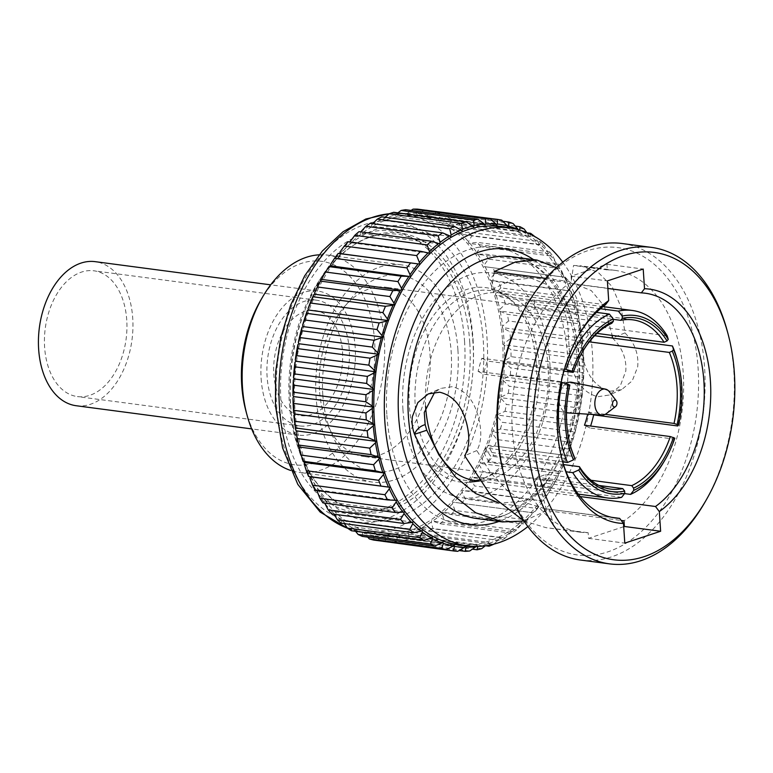 <?xml version="1.0" encoding="UTF-8"?>
<svg xmlns="http://www.w3.org/2000/svg" width="773" height="773" viewBox="0 0 773 773"><rect width="100%" height="100%" fill="white"/><g stroke="black" fill="none" stroke-linecap="round" stroke-linejoin="round"><path stroke-width="0.58" stroke-dasharray="3.87 2.9" d="M425.575 406.125A94.577 60.787 -82.5 0 1 499.232 292.899A94.577 60.787 -82.5 0 1 508.557 295.325A94.577 60.787 -82.5 0 1 548.076 366.373A94.577 60.787 -82.5 0 1 484.111 480.506A94.577 60.787 -82.5 0 1 474.477 480.42M677.293 359.909A94.577 60.787 -82.5 0 1 681.216 383.959A94.577 60.787 -82.5 0 1 677.766 425.971M674.819 438.175L674.056 439.103L589.973 428A94.577 60.787 97.5 0 0 590.62 426.029M674.056 439.103A94.577 60.787 -82.5 0 1 663.823 461.916M621.598 497.358L537.506 486.256A94.577 60.787 97.5 0 0 546.472 483.289L624.584 493.609M562.676 461.858L483.444 451.393A94.577 60.787 97.5 0 0 488.691 461.558L566.087 471.772M570.203 445.122A85.349 54.864 -82.5 0 1 570.03 444.475A85.349 54.864 -82.5 0 1 566.493 422.773A85.349 54.864 -82.5 0 1 569.45 385.514L483.618 374.18A85.349 54.864 -82.5 0 1 487.319 361.049L563.923 371.166M573.16 372.383A85.349 54.864 -82.5 0 1 582.185 352.42A85.349 54.864 -82.5 0 1 582.523 351.831M611.772 323.307L525.93 311.973A85.349 54.864 -82.5 0 1 534.897 309.007L613.25 319.346M597.017 333.414L578.223 330.931A85.349 54.864 -82.5 0 1 583.48 341.096L589.306 341.859M319.491 390.162A85.349 54.864 -82.5 0 1 385.911 287.247A85.349 54.864 -82.5 0 1 429.981 353.551A85.349 54.864 -82.5 0 1 363.561 456.466A85.349 54.864 -82.5 0 1 319.491 390.162M536.298 363.783A98.036 63.019 -82.5 0 1 469.994 482.091A98.036 63.019 -82.5 0 1 409.371 405.835A98.036 63.019 -82.5 0 1 495.338 290.126A98.036 63.019 -82.5 0 1 536.298 363.783M600.437 308.746L534.298 300.011A94.577 60.787 97.5 0 0 525.34 302.987L596.466 312.369M525.34 302.987L525.93 311.973M534.298 300.011L534.897 309.007M578.223 330.931L583.113 324.718L667.196 335.82M594.679 335.714L588.369 334.873A94.577 60.787 97.5 0 0 583.113 324.718M588.369 334.873L583.48 341.096M605.201 414.338L588.195 412.096A85.349 54.864 -82.5 0 1 587.702 414.164M592.93 414.492L588.195 412.096M589.973 428L584.485 425.227M591.045 480.265L545.873 474.303A85.349 54.864 -82.5 0 1 536.916 477.27L598.93 485.454M546.472 483.289L545.873 474.303M537.506 486.256L536.916 477.27M563.517 464.573L493.58 455.345A85.349 54.864 -82.5 0 1 488.333 445.18L574.175 456.514M488.691 461.558L493.58 455.345M483.444 451.393L488.333 445.18M564.483 369.185L481.83 358.276A94.577 60.787 97.5 0 0 478.129 371.398L561.179 382.364M478.129 371.398L483.618 374.18M481.83 358.276L487.319 361.049M457.925 349.976A109.563 70.43 -82.5 0 1 372.654 482.101A109.563 70.43 -82.5 0 1 316.07 396.974A109.563 70.43 -82.5 0 1 401.342 264.849A109.563 70.43 -82.5 0 1 457.925 349.976M319.162 254.819A109.563 70.43 -82.5 0 1 327.762 255.138A109.563 70.43 -82.5 0 1 384.355 340.265A109.563 70.43 -82.5 0 1 299.083 472.39A109.563 70.43 -82.5 0 1 290.696 470.457M260.588 300.465A102.645 65.976 -82.5 0 1 330.39 263.429A102.645 65.976 -82.5 0 1 374.615 341.048A102.645 65.976 -82.5 0 1 323.781 458.872A102.645 65.976 -82.5 0 1 245.969 411.178M342.516 351.686A53.057 34.099 -82.5 0 1 311.587 414.618A53.057 34.099 -82.5 0 1 273.826 374.451A53.057 34.099 -82.5 0 1 304.746 311.519A53.057 34.099 -82.5 0 1 342.516 351.686M322.785 394.752A99.186 63.753 97.5 0 0 393.399 469.839A99.186 63.753 97.5 0 0 451.21 352.198A99.186 63.753 97.5 0 0 380.596 277.111A99.186 63.753 97.5 0 0 322.785 394.752M290.687 405.39A148.783 95.63 97.5 0 0 396.597 518.026A148.783 95.63 97.5 0 0 483.309 341.569A148.783 95.63 97.5 0 0 377.398 228.924A148.783 95.63 97.5 0 0 290.687 405.39M386.877 415.323A139.555 89.707 97.5 0 0 486.227 520.973A139.555 89.707 97.5 0 0 567.556 355.454A139.555 89.707 97.5 0 0 468.216 249.805A139.555 89.707 97.5 0 0 386.877 415.323M415.246 405.922A95.726 61.531 97.5 0 0 483.396 478.39A95.726 61.531 97.5 0 0 539.187 364.856A95.726 61.531 97.5 0 0 471.037 292.387A95.726 61.531 97.5 0 0 415.246 405.922M583.364 350.623A162.62 104.529 97.5 0 0 582.272 338.787L582.195 341.299A167.239 107.495 -82.5 0 1 582.774 348.14L583.557 353.87A162.62 104.529 97.5 0 0 583.364 350.623M562.773 262.192A160.311 103.051 -82.5 0 1 592.389 352.507A160.311 103.051 -82.5 0 1 527.872 526.568M499.078 226.566A160.311 103.051 -82.5 0 1 581.876 351.116A160.311 103.051 -82.5 0 1 457.114 544.443M623.705 526.693L588.533 538.346L588.156 532.694A132.057 84.885 -82.5 0 1 580.455 532.22A132.057 84.885 -82.5 0 1 512.257 429.624A132.057 84.885 -82.5 0 1 571.489 281.787L571.112 276.135L606.95 264.26L607.327 269.912A132.057 84.885 -82.5 0 1 615.028 270.376A132.057 84.885 -82.5 0 1 683.226 372.973A132.057 84.885 -82.5 0 1 623.995 520.818M523.91 520.944L546.057 527.679L588.156 532.694M556.28 267.69L568.406 280.599L576.677 298.426L583.383 359.793C588.089 377.533 597.094 387.998 610.399 391.196L621.743 389.534L632.246 380.818L637.667 366.962C638.904 354.14 634.672 342.787 624.98 332.902L621.183 307.48L612.013 286.474L598.022 272.212L580.629 265.835L573.547 265.448L607.327 269.912M580.165 496.556L541.544 491.454L546.685 510.605L621.231 520.451M546.685 510.605L523.968 521.031M605.491 304.746L491.522 289.701L494.179 271.584M624.98 332.902L612.419 338.014C622.149 347.367 626.613 358.363 625.811 371.001L620.352 385.737L609.269 395.013L597.829 396.723C584.233 393.235 575.305 382.249 571.054 363.774L569.363 351.435L567.595 321.761L560.618 300.368L548.038 285.063L531.022 278.135L511.146 280.126L491.522 289.701M402.946 409.593A113.37 72.875 -82.5 0 1 491.184 272.879A113.37 72.875 -82.5 0 1 549.738 360.952A113.37 72.875 -82.5 0 1 461.5 497.667A113.37 72.875 -82.5 0 1 402.946 409.593M611.694 517.321L544.868 508.682L525.969 502.943L507.262 490.604L490.44 472.525L476.806 450.562C481.202 443.055 481.946 432.745 479.028 419.633C474.767 401.139 465.839 390.152 452.253 386.684L440.813 388.394L434.793 392.153M562.164 460.061A113.37 72.875 -82.5 0 1 561.807 458.766A113.37 72.875 -82.5 0 1 557.111 429.943A113.37 72.875 -82.5 0 1 577.953 336.477A113.37 72.875 -82.5 0 1 578.629 335.327M497.454 502.276L501.348 502.933L523.302 501.213L541.544 491.454M476.806 450.562L464.679 455.732M525.891 306.765A155.006 99.64 -82.5 0 1 631.299 250.839A155.006 99.64 -82.5 0 1 698.087 368.054A155.006 99.64 -82.5 0 1 621.318 545.97A155.006 99.64 -82.5 0 1 503.822 473.955M622.139 243.514A159.625 102.606 -82.5 0 1 704.58 367.523A159.625 102.606 -82.5 0 1 580.349 560.01M727.219 330.815A159.625 102.606 -82.5 0 1 733.828 371.388A159.625 102.606 -82.5 0 1 704.493 502.981M502.518 340.642A160.311 103.051 -82.5 0 1 377.755 533.959A160.311 103.051 -82.5 0 1 294.957 409.41A160.311 103.051 -82.5 0 1 419.72 216.092A160.311 103.051 -82.5 0 1 502.518 340.642M464.544 341.193A141.778 91.137 -82.5 0 1 375.002 511.243A141.778 91.137 -82.5 0 1 280.986 402.008A141.778 91.137 -82.5 0 1 319.143 267.265A141.778 91.137 -82.5 0 1 411.168 237.321A141.778 91.137 -82.5 0 1 464.544 341.193M469.771 342.594A139.391 89.6 97.5 0 0 417.285 240.471A139.391 89.6 97.5 0 0 352.469 245.92A139.391 89.6 97.5 0 0 289.305 402.385A139.391 89.6 97.5 0 0 320.544 487.705A139.391 89.6 97.5 0 0 381.727 509.784A139.391 89.6 97.5 0 0 469.771 342.594M290.387 403.023A141.024 90.644 -82.5 0 1 354.295 244.722A141.024 90.644 -82.5 0 1 472.97 342.526A141.024 90.644 -82.5 0 1 424.126 488.671A141.024 90.644 -82.5 0 1 321.993 489.338A141.024 90.644 -82.5 0 1 290.387 403.023M588.533 538.346L624.797 543.129M606.95 264.26L643.213 269.052M571.112 276.135L607.375 280.918M549.236 509.078L554.376 528.23M607.878 288.455L570.88 283.575L573.547 265.448M570.88 283.575L574.552 283.884L591.268 290.59L604.013 305.847M604.496 306.804L612.197 335.414M581.373 342.149C577.885 346.961 573.875 350.053 569.363 351.435M545.796 278.396L571.489 281.787M516.567 529.93A167.239 107.495 -82.5 0 1 512.277 533.264L512.064 531.563A162.62 104.529 97.5 0 0 521.524 524.21L516.567 529.93L444.224 520.374L442.166 513.726L442.533 512.161L450.93 514.499L523.273 524.046L522.877 523.012A162.62 104.529 97.5 0 0 531.872 514.2L527.36 520.045L455.007 510.499L452.514 503.725L452.765 502.121L533.148 512.799A162.62 104.529 97.5 0 0 541.564 502.634L537.506 508.528L465.153 498.981L462.206 492.15L462.351 490.536L471.028 491.135L542.752 501.039A162.62 104.529 97.5 0 0 550.492 489.638L546.888 495.512L474.535 485.956L471.134 479.163L471.163 477.55L479.878 477.27L552.193 486.893L553.468 484.69A162.62 104.529 97.5 0 0 558.541 475.385L555.391 481.154L483.038 471.598L479.183 464.911L479.086 463.327L487.792 462.177L560.145 471.723L559.497 473.472A162.62 104.529 97.5 0 0 565.604 460.041L562.918 465.626L490.565 456.08L486.256 449.557L486.043 448.021L494.662 446.021L567.015 455.577L566.445 458.002A162.62 104.529 97.5 0 0 571.614 443.789L569.363 449.123L497.02 439.576L492.256 433.315L491.937 431.836L500.421 429.015L572.774 438.571L572.31 441.654A162.62 104.529 97.5 0 0 576.494 426.831L574.668 431.846L502.315 422.29L497.136 416.357L496.701 414.956L504.982 411.362L577.334 420.918L577.025 424.619A162.62 104.529 97.5 0 0 580.165 409.371L578.755 413.99L506.402 404.443L500.276 397.602L508.296 393.273L580.649 402.82L580.552 407.11A162.62 104.529 97.5 0 0 582.61 391.621L581.576 395.795L509.223 386.239L502.624 379.968L510.325 374.963L582.668 384.51L582.832 389.331A162.62 104.529 97.5 0 0 583.779 373.794L583.103 377.466L510.75 367.909L503.706 362.266L504.479 361.039L511.03 356.662L583.383 366.209L583.837 371.513A162.62 104.529 97.5 0 0 583.663 356.111L583.306 359.223L510.953 349.667L503.513 344.729L504.199 343.396L510.431 338.584L582.774 348.14M442.166 513.726A162.62 104.529 -82.5 0 1 432.706 521.079L439.924 523.717L512.277 533.264M439.924 523.717A167.239 107.495 97.5 0 0 444.224 520.374M450.93 514.499A167.239 107.495 97.5 0 0 455.007 510.499M527.36 520.045A167.239 107.495 -82.5 0 1 523.273 524.046M537.506 508.528A167.239 107.495 -82.5 0 1 533.679 513.146M461.336 503.59A167.239 107.495 97.5 0 0 465.153 498.981M471.028 491.135A167.239 107.495 97.5 0 0 474.535 485.956M546.888 495.512A167.239 107.495 -82.5 0 1 543.371 500.691M555.391 481.154A167.239 107.495 -82.5 0 1 552.231 486.826L551.574 487.879A162.62 104.529 97.5 0 0 553.468 484.69M479.878 477.27A167.239 107.495 97.5 0 0 483.038 471.598M487.792 462.177A167.239 107.495 97.5 0 0 490.565 456.08M562.918 465.626A167.239 107.495 -82.5 0 1 560.145 471.723M569.363 449.123A167.239 107.495 -82.5 0 1 567.015 455.577M494.662 446.021A167.239 107.495 97.5 0 0 497.02 439.576M500.421 429.015A167.239 107.495 97.5 0 0 502.315 422.29M574.668 431.846A167.239 107.495 -82.5 0 1 572.774 438.571M578.755 413.99A167.239 107.495 -82.5 0 1 577.334 420.918M504.982 411.362A167.239 107.495 97.5 0 0 506.402 404.443M508.296 393.273A167.239 107.495 97.5 0 0 509.223 386.239M581.576 395.795A167.239 107.495 -82.5 0 1 580.649 402.82M583.103 377.466A167.239 107.495 -82.5 0 1 582.668 384.51M510.325 374.963A167.239 107.495 97.5 0 0 510.75 367.909M511.03 356.662A167.239 107.495 97.5 0 0 510.953 349.667M583.306 359.223A167.239 107.495 -82.5 0 1 583.383 366.209M582.195 341.299L509.842 331.743L502.044 327.559L502.643 326.129L508.508 320.959L580.861 330.515L582.001 336.603A162.62 104.529 97.5 0 0 579.615 322.032L579.779 323.897L507.426 314.35L499.329 310.959L499.822 309.461L505.3 304.002L577.653 313.548L579.18 319.935A162.62 104.529 97.5 0 0 576.629 309.287A162.62 104.529 97.5 0 0 575.721 306.04L576.078 307.248L503.725 297.692L495.387 295.141L495.783 293.585L500.836 287.904L573.189 297.46L575.141 304.06A162.62 104.529 97.5 0 0 570.648 291.025L498.798 281.99L490.275 280.29L490.555 278.695L495.184 272.869L567.527 282.425L569.914 289.17A162.62 104.529 97.5 0 0 564.445 277.149L484.053 266.598L484.217 264.984L488.401 259.09L560.744 268.637L563.575 275.459A162.62 104.529 97.5 0 0 557.198 264.588L557.855 263.709L485.502 254.153L476.786 254.211L476.844 252.597L480.564 246.713L552.917 256.269L556.202 263.081A162.62 104.529 97.5 0 0 548.994 253.496L549.642 251.911L477.289 242.364L468.583 243.302L468.525 241.707L471.781 235.9L544.134 245.456L547.873 252.182A162.62 104.529 97.5 0 0 539.921 243.997L540.52 241.746L468.177 232.19L459.529 233.977L459.346 232.431L462.157 226.789L534.51 236.345L538.704 242.906A162.62 104.529 97.5 0 0 530.104 236.229L530.452 234.277M510.431 338.584A167.239 107.495 97.5 0 0 509.842 331.743M508.508 320.959A167.239 107.495 97.5 0 0 507.426 314.35M579.779 323.897A167.239 107.495 -82.5 0 1 580.861 330.515M576.629 309.287L576.078 307.248A167.239 107.495 -82.5 0 1 577.653 313.548M505.3 304.002A167.239 107.495 97.5 0 0 503.725 297.692M500.836 287.904A167.239 107.495 97.5 0 0 498.798 281.99M571.15 291.537A167.239 107.495 -82.5 0 1 573.189 297.46M565.053 276.966A167.239 107.495 -82.5 0 1 567.527 282.425M495.184 272.869A167.239 107.495 97.5 0 0 492.701 267.41M488.401 259.09A167.239 107.495 97.5 0 0 485.502 254.153M557.855 263.709A167.239 107.495 -82.5 0 1 560.744 268.637M549.642 251.911A167.239 107.495 -82.5 0 1 552.917 256.269M480.564 246.713A167.239 107.495 97.5 0 0 477.289 242.364M471.781 235.9A167.239 107.495 97.5 0 0 468.177 232.19M540.52 241.746A167.239 107.495 -82.5 0 1 544.134 245.456M527.428 232.886L458.254 223.755L449.731 226.373L449.442 224.885L451.799 219.474L524.152 229.03M462.157 226.789A167.239 107.495 97.5 0 0 458.254 223.755M451.799 219.474A167.239 107.495 97.5 0 0 447.654 217.165L439.325 220.576L438.919 219.165L440.852 214.063L513.195 223.61M515.301 226.093L447.654 217.165M526.8 232.625L528.8 235.359A162.62 104.529 97.5 0 0 519.659 230.267L519.678 230.093M502.846 221.252L436.503 212.498L428.416 216.653L427.913 215.329L429.421 210.604L501.774 220.16M440.852 214.063A167.239 107.495 97.5 0 0 436.503 212.498M429.421 210.604A167.239 107.495 97.5 0 0 424.937 209.802L417.149 214.643L416.55 213.435L417.671 209.145M457.79 551.323L385.437 541.767L385.215 536.82L386.046 535.679L392.761 541.805L459.085 550.56M385.215 536.82A162.62 104.529 -82.5 0 1 375.205 535.911L380.896 541.351A167.239 107.495 97.5 0 0 385.437 541.767M392.761 541.805A167.239 107.495 97.5 0 0 397.37 541.438L396.839 536.018L397.593 534.761L404.743 540.23L472.371 549.159M469.723 550.985L397.37 541.438M404.743 540.23A167.239 107.495 97.5 0 0 409.352 539.09L408.482 533.264L409.159 531.901L416.695 536.655L485.637 545.757M481.705 548.646L409.352 539.09M477.666 546.385L477.695 546.25A162.62 104.529 97.5 0 0 487.84 543.748L485.27 545.806M489.154 545.187L489.328 543.255L488.517 542.385L409.159 531.901M488.517 542.385L487.84 543.748M408.482 533.264A162.62 104.529 -82.5 0 1 398.337 535.776M477.695 546.25L476.951 545.236L397.593 534.761M476.951 545.236L476.255 546.395M396.839 536.018A162.62 104.529 -82.5 0 1 386.693 536.829M465.404 546.153L386.046 535.679M454.012 545.129L374.654 534.645L375.205 535.911M373.717 540.076L373.755 535.65L374.654 534.645M373.755 535.65A162.62 104.529 -82.5 0 1 364.006 533.051L367.658 537.09M442.91 542.153L363.552 531.679L364.006 533.051M362.344 536.394L362.595 532.539L363.552 531.679M362.595 532.539A162.62 104.529 -82.5 0 1 353.222 528.268L355.599 531.302M432.233 537.283L352.875 526.809L353.222 528.268M351.454 530.751L351.879 527.515L352.875 526.809M351.879 527.515A162.62 104.529 -82.5 0 1 342.99 521.62L344.371 523.65M422.116 530.578L342.758 520.094L342.99 521.62M341.173 523.224L341.724 520.635L342.758 520.094M341.724 520.635A162.62 104.529 -82.5 0 1 333.434 513.195L334.052 514.229M412.676 522.104L333.318 511.62L333.434 513.195M331.636 513.91L332.264 511.997L333.318 511.62M332.264 511.997A162.62 104.529 -82.5 0 1 324.679 503.097L324.699 503.146M404.028 511.968L324.67 501.493L324.679 503.097M322.959 502.914L323.616 501.687L324.67 501.493M323.616 501.687A162.62 104.529 -82.5 0 1 316.814 491.444M396.288 500.305L316.93 489.821L316.872 490.584M315.249 490.372L316.93 489.821M315.877 489.84A162.62 104.529 -82.5 0 1 309.944 478.371M309.142 476.603A162.62 104.529 -82.5 0 1 304.156 464.051M303.499 462.128A162.62 104.529 -82.5 0 1 300.204 451.248M323.356 275.845A162.62 104.529 -82.5 0 1 329.559 265.902M330.699 264.231A162.62 104.529 -82.5 0 1 338.787 253.428M340.023 251.93A162.62 104.529 -82.5 0 1 348.739 242.422L348.265 241.727M429.102 253.196L348.739 242.422M349.898 241.949L349.744 242.712M350.063 241.128A162.62 104.529 -82.5 0 1 359.3 233.031L358.991 231.658M439.624 243.968L359.3 233.031M360.74 231.89L360.266 233.494M360.691 231.948A162.62 104.529 -82.5 0 1 370.335 225.358L370.228 223.329M450.611 236.47L371.253 225.987L370.335 225.358M372.663 223.648L371.253 225.987M371.784 224.499A162.62 104.529 -82.5 0 1 381.717 219.503L381.862 216.846M461.935 230.769L382.577 220.295L381.717 219.503M385.089 217.271L382.577 220.295M383.195 218.885A162.62 104.529 -82.5 0 1 393.312 215.541L393.747 212.285M473.443 226.962L394.095 216.479L393.312 215.541M397.921 212.836L394.095 216.479M394.8 215.165A162.62 104.529 -82.5 0 1 404.965 213.503L405.728 209.715M485.019 225.069L405.661 214.585L404.965 213.503M411.072 210.42L405.661 214.585M406.463 213.387A162.62 104.529 -82.5 0 1 416.55 213.435M496.508 225.127L417.149 214.643M418.019 213.57A162.62 104.529 -82.5 0 1 427.913 215.329M507.774 227.127L428.416 216.653M429.344 215.715A162.62 104.529 -82.5 0 1 438.919 219.165M518.297 229.707L518.683 231.05L439.325 220.576M518.683 231.05L519.659 230.267M440.301 219.793A162.62 104.529 -82.5 0 1 449.442 224.885M528.8 235.359L529.09 236.857L449.731 226.373M529.09 236.857L530.104 236.229M450.746 225.755A162.62 104.529 -82.5 0 1 459.346 232.431M538.704 242.906L538.887 244.461L459.529 233.977M538.887 244.461L539.921 243.997M460.573 233.523A162.62 104.529 -82.5 0 1 468.525 241.707M547.873 252.182L547.941 253.776L468.583 243.302M547.941 253.776L548.994 253.496M469.636 243.012A162.62 104.529 -82.5 0 1 476.844 252.597M556.202 263.081L556.145 264.695L476.786 254.211M556.145 264.695L557.198 264.588M477.849 254.104A162.62 104.529 -82.5 0 1 484.217 264.984M563.575 275.459L563.401 277.072L484.053 266.598M563.401 277.072L564.445 277.149M485.096 266.666A162.62 104.529 -82.5 0 1 490.555 278.695M569.914 289.17L569.633 290.774L490.275 280.29M569.633 290.774L570.648 291.025M491.29 280.541A162.62 104.529 -82.5 0 1 495.783 293.585M575.141 304.06L574.745 305.625L495.387 295.141M574.745 305.625L575.721 306.04M496.363 295.566A162.62 104.529 -82.5 0 1 499.822 309.461M579.18 319.935L578.687 321.442L499.329 310.959M578.687 321.442L579.615 322.032M500.257 311.558A162.62 104.529 -82.5 0 1 502.643 326.129M582.001 336.603L581.402 338.033L502.044 327.559M581.402 338.033L582.272 338.787M502.914 328.312A162.62 104.529 -82.5 0 1 504.199 343.396M583.557 353.87L582.871 355.203L503.513 344.729M582.871 355.203L583.663 356.111M504.305 345.637A162.62 104.529 -82.5 0 1 504.479 361.039M583.837 371.513L583.064 372.75L503.706 362.266M583.064 372.75L583.779 373.794M504.421 363.32A162.62 104.529 -82.5 0 1 503.474 378.857M582.832 389.331L581.982 390.442L502.624 379.968M581.982 390.442L582.61 391.621M503.252 381.147A162.62 104.529 -82.5 0 1 501.194 396.626M580.552 407.11L579.634 408.076L500.276 397.602M579.634 408.076L580.165 409.371M500.807 398.897A162.62 104.529 -82.5 0 1 497.677 414.135M577.025 424.619L576.059 425.44L496.701 414.956M576.059 425.44L576.494 426.831M497.136 416.357A162.62 104.529 -82.5 0 1 492.952 431.17M572.31 441.654L571.295 442.311L491.937 431.836M571.295 442.311L571.614 443.789M492.256 433.315A162.62 104.529 -82.5 0 1 487.087 447.528M566.445 458.002L565.401 458.505L486.043 448.021M565.401 458.505L565.604 460.041M486.256 449.557A162.62 104.529 -82.5 0 1 480.149 462.998M559.497 473.472L479.086 463.327M558.444 473.801L558.541 475.385M479.183 464.911A162.62 104.529 -82.5 0 1 472.216 477.405M551.574 487.879L471.163 477.55M550.521 488.034L550.492 489.638M471.134 479.163A162.62 104.529 -82.5 0 1 463.394 490.565M542.752 501.039L462.351 490.536M541.709 501.01L541.564 502.634M462.206 492.15A162.62 104.529 -82.5 0 1 453.79 502.324M533.148 512.799L452.765 502.121M532.124 512.596L531.872 514.2M452.514 503.725A162.62 104.529 -82.5 0 1 443.518 512.538M522.877 523.012L442.533 512.161M521.891 522.635L521.524 524.21M512.064 531.563L432.706 521.079M511.117 531.012L510.644 532.529L505.271 538.047L432.919 528.5L431.286 522.055L431.759 520.529M489.328 543.255A162.62 104.529 97.5 0 0 499.377 539.071L493.609 544.308L421.256 534.761L420.019 528.587L420.589 527.138L428.474 531.128L500.817 540.685L500.836 538.337A162.62 104.529 97.5 0 0 510.644 532.529M428.474 531.128A167.239 107.495 97.5 0 0 432.919 528.5M505.271 538.047A167.239 107.495 -82.5 0 1 500.817 540.685M500.836 538.337L499.947 537.621L499.377 539.071M416.695 536.655A167.239 107.495 97.5 0 0 421.256 534.761M420.019 528.587A162.62 104.529 -82.5 0 1 409.97 532.771M499.947 537.621L420.589 527.138M431.286 522.055A162.62 104.529 -82.5 0 1 421.478 527.853M606.409 413.574A13.093 8.416 97.5 0 0 611.646 403.458A13.093 8.416 97.5 0 0 609.298 391.698M567.604 412.898A15.45 9.933 97.5 0 0 578.987 399.206A15.45 9.933 97.5 0 0 571.643 382.277M566 383.621A15.45 9.933 97.5 0 0 559.391 395.853A15.45 9.933 97.5 0 0 566.493 412.724M126.753 320.09A63.434 40.776 97.5 0 0 93.987 270.811A63.434 40.776 97.5 0 0 44.621 347.299A63.434 40.776 97.5 0 0 77.387 396.578A63.434 40.776 97.5 0 0 126.753 320.09M349.232 349.464A63.434 40.776 97.5 0 0 316.466 300.185A63.434 40.776 97.5 0 0 267.1 376.673A63.434 40.776 97.5 0 0 299.866 425.952A63.434 40.776 97.5 0 0 349.232 349.464M261.129 378.654A72.662 46.709 97.5 0 0 298.658 435.102A72.662 46.709 97.5 0 0 355.203 347.483A72.662 46.709 97.5 0 0 317.674 291.034A72.662 46.709 97.5 0 0 261.129 378.654M76.179 405.728A72.662 46.709 97.5 0 0 132.724 318.109A72.662 46.709 97.5 0 0 95.195 261.661M511.146 256.665A132.057 84.885 -82.5 0 1 579.344 359.261A132.057 84.885 -82.5 0 1 476.574 518.509C525.843 529.911 585.084 442.919 576.919 358.237C573.808 301.982 543.902 259.641 511.146 256.665M533.486 259.612A138.976 89.33 -82.5 0 1 578.571 357.087A138.976 89.33 -82.5 0 1 498.914 521.456M347.734 528.297A160.311 103.051 97.5 0 0 362.276 531.921A160.311 103.051 97.5 0 0 487.038 338.603A160.311 103.051 97.5 0 0 404.24 214.044A160.311 103.051 97.5 0 0 389.263 213.763M473.047 339.318A151.769 97.553 -82.5 0 1 384.596 519.321A151.769 97.553 -82.5 0 1 276.55 404.414A151.769 97.553 -82.5 0 1 365.011 224.412A151.769 97.553 -82.5 0 1 473.047 339.318M581.383 341.966L569.141 346.014M578.281 494.131L479.366 481.067M632.913 319.858L385.911 287.247M570.03 444.475L570.377 445.789M484.111 480.506L479.241 481.048M508.557 295.325L495.338 290.126M610.573 489.087L363.561 456.466M582.185 352.42L582.861 351.242M603.037 306.61L499.232 292.899M372.654 482.101L299.083 472.39M401.342 264.849L327.762 255.138M580.455 532.22L546.057 527.679M615.028 270.376L580.629 265.835M531.022 278.135L491.184 272.879M615.666 518.026L544.868 508.682M501.348 502.933L461.5 497.667M621.743 389.534L609.269 395.013M561.807 458.766L562.512 461.384M377.755 533.959L362.276 531.921L348.198 528.626M417.285 240.471L411.168 237.321M352.469 245.92L354.295 244.722M320.544 487.705L321.993 489.338M381.727 509.784L375.002 511.243M389.795 213.58L404.24 214.044L419.72 216.092M577.953 336.477L579.315 334.129M428.339 393.872L440.813 388.394M645.339 293.228L574.552 283.884M316.466 300.185L93.987 270.811M298.658 435.102L251.65 428.899M317.674 291.034L270.676 284.831M299.866 425.952L77.387 396.578"/><path stroke-width="1.16" d="M573.479 459.858L567.527 462.496A94.577 60.787 -82.5 0 1 558.763 424.522A94.577 60.787 -82.5 0 1 562.213 382.5L569.836 385.051A87.658 56.342 -82.5 0 0 566.754 423.498A87.658 56.342 -82.5 0 0 570.377 445.789A87.658 56.342 -82.5 0 0 574.697 458.302L573.479 459.858A89.958 57.83 -82.5 0 1 568.464 384.355M479.366 481.067L474.477 480.42A94.577 60.787 -82.5 0 1 425.633 406.946A94.577 60.787 -82.5 0 1 425.575 406.125M590.62 426.029A94.577 60.787 97.5 0 0 593.674 414.869L677.766 425.971L678.53 425.044L674.027 423.43L605.201 414.338M587.702 414.164A85.349 54.864 -82.5 0 1 584.485 425.227L670.326 436.561L674.819 438.175A89.958 57.83 -82.5 0 1 665.195 459.568L663.823 461.916A94.577 60.787 -82.5 0 1 630.555 494.391L633.763 490.362L633.609 488.111L631.715 485.637L591.045 480.265M624.584 493.609L630.555 494.391M598.93 485.454L622.748 488.604L624.652 491.077L624.806 493.329L621.598 497.358A94.577 60.787 -82.5 0 1 607.607 497.996A94.577 60.787 -82.5 0 1 572.783 472.661L578.726 470.013L579.953 468.457L579.421 466.679L563.517 464.573M566.087 471.772L572.783 472.661M567.527 462.496L562.676 461.858M563.923 371.166L573.16 372.383L573.537 371.919A87.658 56.342 -82.5 0 1 582.861 351.242A87.658 56.342 -82.5 0 1 613.375 321.288L611.772 323.307A85.349 54.864 -82.5 0 0 582.523 351.831M613.25 319.346L620.729 320.341A85.349 54.864 -82.5 0 1 632.913 319.858A85.349 54.864 -82.5 0 1 664.065 342.265L597.017 333.414M589.306 341.859L669.312 352.43A85.349 54.864 -82.5 0 1 676.993 386.162A85.349 54.864 -82.5 0 1 674.027 423.43M669.312 352.43L672.288 351.106L673.515 349.551A89.958 57.83 -82.5 0 1 677.998 362.537A89.958 57.83 -82.5 0 1 681.728 385.408A89.958 57.83 -82.5 0 1 678.53 425.044M673.515 349.551L672.452 345.975A94.577 60.787 -82.5 0 1 677.293 359.909L677.998 362.537M570.203 445.122A85.349 54.864 -82.5 0 0 574.175 456.514L574.697 458.302M624.806 493.329A89.958 57.83 -82.5 0 1 578.726 470.013M624.652 491.077A87.658 56.342 -82.5 0 1 579.953 468.457M622.748 488.604A85.349 54.864 -82.5 0 1 610.573 489.087A85.349 54.864 -82.5 0 1 579.421 466.679M665.195 459.568A89.958 57.83 -82.5 0 1 633.763 490.362M673.447 437.479A87.658 56.342 -82.5 0 1 633.609 488.111M670.326 436.561A85.349 54.864 -82.5 0 1 631.715 485.637M672.288 351.106A87.658 56.342 -82.5 0 1 677.158 424.358M620.729 320.341L622.333 318.321L622.188 316.07A89.958 57.83 -82.5 0 1 668.259 339.386L667.031 340.941L664.065 342.265M622.333 318.321A87.658 56.342 -82.5 0 1 667.031 340.941M596.466 312.369L609.424 314.089L613.231 319.046L613.375 321.288M622.188 316.07L618.381 311.113L600.437 308.746M618.381 311.113A94.577 60.787 -82.5 0 1 632.372 310.475A94.577 60.787 -82.5 0 1 667.196 335.82L668.259 339.386M672.452 345.975L594.679 335.714M593.674 414.869L592.93 414.492M561.179 382.364L562.213 382.5M573.537 371.919L572.165 371.224A89.958 57.83 -82.5 0 1 613.231 319.046M572.165 371.224L565.923 369.378A94.577 60.787 -82.5 0 1 609.424 314.089M565.923 369.378L564.483 369.185M290.696 470.457A109.563 70.43 -82.5 0 1 247.031 415.12A109.563 70.43 -82.5 0 1 242.49 387.263A109.563 70.43 -82.5 0 1 262.636 296.938A109.563 70.43 -82.5 0 1 319.162 254.819M247.031 415.12L245.969 411.178A102.645 65.976 -82.5 0 1 241.717 385.089A102.645 65.976 -82.5 0 1 260.588 300.465L262.636 296.938M293.701 413.14A162.62 104.529 -82.5 0 1 293.46 409.903A162.62 104.529 -82.5 0 1 292.967 397.873L293.585 403.4A167.239 107.495 97.5 0 0 293.914 410.328L294.851 421.275L367.194 430.822L373.243 425.836A162.62 104.529 97.5 0 0 375.089 440.678L368.035 437.566L295.682 428.01L295.73 430.203L296.629 430.88L296.078 432.349L297.412 438.591L369.765 448.147L375.436 442.823A162.62 104.529 97.5 0 0 378.364 457.075L371.098 454.611L298.745 445.064L299.006 446.601L299.963 447.113L299.518 448.649L301.257 455.142L373.61 464.699L378.876 459.123A162.62 104.529 97.5 0 0 382.857 472.612L375.417 470.815L303.064 461.268L304.504 462.467L304.156 464.051L306.321 470.738L378.673 480.284L383.514 474.525A162.62 104.529 97.5 0 0 388.5 487.077L308.582 476.429L310.176 476.757L309.944 478.371L312.553 485.164L384.906 494.72L389.302 488.845A162.62 104.529 97.5 0 0 395.235 500.315L387.592 499.918L315.249 490.372A167.239 107.495 97.5 0 1 312.553 485.164M527.872 526.568A160.311 103.051 -82.5 0 1 467.617 545.825A160.311 103.051 -82.5 0 1 384.828 421.275A160.311 103.051 -82.5 0 1 509.591 227.958A160.311 103.051 -82.5 0 1 562.773 262.192M467.617 545.825L457.114 544.443A160.311 103.051 -82.5 0 1 374.316 419.894A160.311 103.051 -82.5 0 1 499.078 226.566L509.591 227.958M523.968 521.031L502.527 521.93L475.627 512.731L450.244 492.865L429.353 465.307L414.454 434.088C412.309 428.174 411.623 422.29 412.415 416.444L417.845 402.578L428.339 393.882L439.692 392.211C453.007 395.428 462.012 405.893 466.699 423.614C470.013 437.035 469.346 447.741 464.679 455.732L490.478 495.087L523.91 520.944M621.231 520.451L623.995 520.818L624.371 526.471L623.705 526.693M434.793 392.153L424.271 412.405L425.169 424.638L426.764 430.232L438.871 454.901L455.539 477.018L475.743 493.58L497.454 502.276M578.629 335.327A113.37 72.875 -82.5 0 1 605.491 304.746L608.689 300.591A117.989 75.841 -82.5 0 0 579.315 334.129A117.989 75.841 -82.5 0 0 557.623 431.392A117.989 75.841 -82.5 0 0 562.512 461.384A117.989 75.841 -82.5 0 0 623.482 523.456L624.797 543.129L660.635 531.254L659.321 511.581L655.514 506.508L580.165 496.556M611.694 517.321L619.675 518.383A113.37 72.875 -82.5 0 1 615.666 518.026A113.37 72.875 -82.5 0 1 562.164 460.061M607.878 288.455L641.329 292.87A113.37 72.875 -82.5 0 1 645.339 293.228A113.37 72.875 -82.5 0 1 703.894 381.311A113.37 72.875 -82.5 0 1 655.514 506.508M619.675 518.383L623.482 523.456M705.855 500.624L704.493 502.981A159.625 102.606 -82.5 0 1 609.607 563.875L580.349 560.01A159.625 102.606 -82.5 0 1 504.527 476.574L503.822 473.955A155.006 99.64 -82.5 0 1 497.397 434.552A155.006 99.64 -82.5 0 1 525.891 306.765L527.254 304.407A159.625 102.606 -82.5 0 1 622.139 243.514L651.397 247.379A159.625 102.606 -82.5 0 1 727.219 330.815L727.924 333.434A155.006 99.64 -82.5 0 1 734.35 372.837A155.006 99.64 -82.5 0 1 705.855 500.624A155.006 99.64 -82.5 0 1 600.447 556.56A155.006 99.64 -82.5 0 1 533.66 439.335A155.006 99.64 -82.5 0 1 610.428 261.419A155.006 99.64 -82.5 0 1 727.924 333.434M504.527 476.574A159.625 102.606 -82.5 0 1 497.918 436.001A159.625 102.606 -82.5 0 1 527.254 304.407M609.607 563.875A159.625 102.606 -82.5 0 1 527.167 439.866A159.625 102.606 -82.5 0 1 651.397 247.379M624.371 526.471L660.635 531.254M641.329 292.87L644.518 288.716L643.213 269.052L607.375 280.918L608.689 300.591M644.518 288.716A117.989 75.841 -82.5 0 1 710.387 380.78A117.989 75.841 -82.5 0 1 659.321 511.581M414.454 434.088C416.773 429.131 420.348 425.971 425.169 424.638M604.013 305.847L604.496 306.804M612.197 335.414L612.419 338.014M545.796 278.396L494.179 271.584L515.552 261.941L537.1 260.095L556.28 267.69M530.452 234.277L530.607 233.311L527.428 232.886M530.607 233.311A167.239 107.495 -82.5 0 1 534.51 236.345L534.568 236.432M519.659 230.267L520.007 226.721L515.301 226.093M520.007 226.721A167.239 107.495 -82.5 0 1 524.152 229.03L526.8 232.625M508.847 222.044A167.239 107.495 -82.5 0 1 513.195 223.61L518.277 229.639A162.62 104.529 97.5 0 0 508.702 226.189L508.847 222.044L502.846 221.252M497.281 219.358A167.239 107.495 -82.5 0 1 501.774 220.16L507.272 225.803A162.62 104.529 97.5 0 0 497.377 224.044L497.281 219.358L424.483 210.043M485.444 218.682A167.239 107.495 -82.5 0 1 490.024 218.701L495.899 223.919A162.62 104.529 97.5 0 0 485.811 223.87L485.444 218.682L413.091 209.125L411.072 210.42M413.091 209.125A167.239 107.495 97.5 0 1 417.671 209.145L490.024 218.701M401.119 210.469A167.239 107.495 97.5 0 1 405.728 209.715L478.081 219.261L484.323 223.986A162.62 104.529 97.5 0 0 474.158 225.648L473.463 220.015L401.119 210.469L397.921 212.836M473.463 220.015A167.239 107.495 -82.5 0 1 478.081 219.261M461.5 223.358A167.239 107.495 -82.5 0 1 466.1 221.841L472.67 226.016A162.62 104.529 97.5 0 0 462.554 229.368L461.5 223.358L389.157 213.802L385.089 217.271M389.157 213.802A167.239 107.495 97.5 0 1 393.747 212.285L466.1 221.841M377.35 219.117A167.239 107.495 97.5 0 1 381.862 216.846L454.215 226.392L461.075 229.977A162.62 104.529 97.5 0 0 451.132 234.982L449.702 228.663L377.35 219.117L372.663 223.648M449.702 228.663A167.239 107.495 -82.5 0 1 454.215 226.392M438.204 235.871A167.239 107.495 -82.5 0 1 442.581 232.876L449.693 235.833A162.62 104.529 97.5 0 0 440.05 242.422L438.204 235.871L365.851 226.315L360.691 231.948M365.851 226.315A167.239 107.495 97.5 0 1 370.228 223.329L442.581 232.876M354.797 235.33A167.239 107.495 97.5 0 1 358.991 231.658L431.334 241.205L438.658 243.505A162.62 104.529 97.5 0 0 429.421 251.602L427.14 244.886L354.797 235.33L349.898 241.949M427.14 244.886A167.239 107.495 -82.5 0 1 431.334 241.205M416.666 255.602A167.239 107.495 -82.5 0 1 420.618 251.283L428.097 252.897A162.62 104.529 97.5 0 0 419.381 262.405L416.666 255.602L344.314 246.046L340.023 251.93L339.82 253.544L338.207 253.428L418.145 263.902A162.62 104.529 97.5 0 0 410.057 274.705L406.878 267.883L334.535 258.337L330.699 264.231L330.612 265.844L328.921 266.608L401.264 276.164L408.917 276.386A162.62 104.529 97.5 0 0 401.554 288.348L397.921 281.594L325.578 272.038L322.196 277.874L322.235 279.468L321.172 279.71L320.515 281.111L392.868 290.667L400.53 290.184A162.62 104.529 97.5 0 0 393.988 303.171L389.901 296.561L317.548 287.005L314.63 292.696L314.775 294.252L313.732 294.668L313.113 296.764L385.466 306.311L393.09 305.151A162.62 104.529 97.5 0 0 387.437 318.998L382.896 312.601L310.553 303.045L308.079 308.514L308.34 310.021L307.316 310.611L306.794 313.365L379.137 322.921L386.674 321.085A162.62 104.529 97.5 0 0 381.988 335.627L377.011 329.511L304.668 319.964L302.63 325.143L303.006 326.583L302.011 327.327L301.625 330.718L373.977 340.275L381.369 337.801A162.62 104.529 97.5 0 0 377.707 352.855L372.315 347.106L299.963 337.559L298.349 342.381L298.832 343.724L297.885 344.623L297.682 348.623L370.035 358.179L377.243 355.107A162.62 104.529 97.5 0 0 374.644 370.489L368.856 365.156L296.503 355.609L295.286 360.015L295.866 361.252L294.977 362.295L295.006 366.846L367.359 376.403L374.335 372.77A162.62 104.529 97.5 0 0 372.837 388.307L366.673 383.456L294.329 373.9L293.479 377.823L294.155 378.944L293.334 380.113L293.634 385.186L365.987 394.732L372.692 390.587A162.62 104.529 97.5 0 0 372.306 406.086L365.813 401.767L293.46 392.211L292.948 395.602L293.711 396.588L292.967 397.873M344.314 246.046A167.239 107.495 97.5 0 1 348.265 241.727L420.618 251.283M338.207 253.428A167.239 107.495 97.5 0 0 334.535 258.337M406.878 267.883A167.239 107.495 -82.5 0 1 410.55 262.984M397.921 281.594A167.239 107.495 -82.5 0 1 401.264 276.164M328.921 266.608A167.239 107.495 97.5 0 0 325.578 272.038M320.515 281.111A167.239 107.495 97.5 0 0 317.548 287.005M389.901 296.561A167.239 107.495 -82.5 0 1 392.868 290.667M382.896 312.601A167.239 107.495 -82.5 0 1 385.466 306.311M313.113 296.764A167.239 107.495 97.5 0 0 310.553 303.045M306.794 313.365A167.239 107.495 97.5 0 0 304.668 319.964M377.011 329.511A167.239 107.495 -82.5 0 1 379.137 322.921M372.315 347.106A167.239 107.495 -82.5 0 1 373.977 340.275M301.625 330.718A167.239 107.495 97.5 0 0 299.963 337.559M297.682 348.623A167.239 107.495 97.5 0 0 296.503 355.609M368.856 365.156A167.239 107.495 -82.5 0 1 370.035 358.179M366.673 383.456A167.239 107.495 -82.5 0 1 367.359 376.403M295.006 366.846A167.239 107.495 97.5 0 0 294.329 373.9M293.634 385.186A167.239 107.495 97.5 0 0 293.46 392.211M365.813 401.767A167.239 107.495 -82.5 0 1 365.987 394.732M366.267 419.874A167.239 107.495 -82.5 0 1 365.929 412.946L372.325 408.347A162.62 104.529 97.5 0 0 373.059 423.614L366.267 419.874L293.914 410.328M293.585 403.4L365.929 412.946M294.851 421.275A167.239 107.495 97.5 0 0 295.682 428.01M368.035 437.566A167.239 107.495 -82.5 0 1 367.194 430.822M371.098 454.611A167.239 107.495 -82.5 0 1 369.765 448.147M297.412 438.591A167.239 107.495 97.5 0 0 298.745 445.064M301.257 455.142A167.239 107.495 97.5 0 0 303.064 461.268M375.417 470.815A167.239 107.495 -82.5 0 1 373.61 464.699M380.934 485.985A167.239 107.495 -82.5 0 1 378.673 480.284M306.321 470.738A167.239 107.495 97.5 0 0 308.582 476.429M387.592 499.918A167.239 107.495 -82.5 0 1 384.906 494.72M395.312 512.47L322.959 502.914A167.239 107.495 97.5 0 1 319.877 498.266L392.22 507.813L396.172 501.919A162.62 104.529 97.5 0 0 402.975 512.161L395.312 512.47A167.239 107.495 -82.5 0 1 392.22 507.813M328.196 509.871L400.54 519.427L404.037 513.572A162.62 104.529 97.5 0 0 411.623 522.471L403.989 523.466L331.636 513.91A167.239 107.495 97.5 0 1 328.196 509.871L324.679 503.097M403.989 523.466A167.239 107.495 -82.5 0 1 400.54 519.427M413.526 532.781L341.173 523.224A167.239 107.495 97.5 0 1 337.415 519.852L409.758 529.408L412.792 523.669A162.62 104.529 97.5 0 0 421.082 531.119L413.526 532.781A167.239 107.495 -82.5 0 1 409.758 529.408M347.415 528.075L419.768 537.631L422.348 532.095A162.62 104.529 97.5 0 0 431.237 537.989L423.797 540.308L351.454 530.751A167.239 107.495 97.5 0 1 347.415 528.075L344.371 523.65M423.797 540.308A167.239 107.495 -82.5 0 1 419.768 537.631M434.697 545.941L362.344 536.394A167.239 107.495 97.5 0 1 358.083 534.452L430.435 543.999L432.58 538.742A162.62 104.529 97.5 0 0 441.953 543.013L434.697 545.941A167.239 107.495 -82.5 0 1 430.435 543.999M369.291 538.897L441.644 548.444L443.364 543.525A162.62 104.529 97.5 0 0 453.113 546.134L446.069 549.632L373.717 540.076A167.239 107.495 97.5 0 1 369.291 538.897L367.658 537.09M446.069 549.632A167.239 107.495 -82.5 0 1 441.644 548.444M457.79 551.323A167.239 107.495 -82.5 0 1 453.249 550.907L454.563 546.395A162.62 104.529 97.5 0 0 464.573 547.294L457.79 551.323M380.5 540.974L453.249 550.907M459.085 550.56L465.114 551.352L466.051 547.303A162.62 104.529 97.5 0 0 476.197 546.501L469.723 550.985A167.239 107.495 -82.5 0 1 465.114 551.352M472.371 549.159L477.096 549.787L477.695 546.25M485.27 545.806L481.705 548.646A167.239 107.495 -82.5 0 1 477.096 549.787M485.637 545.757L489.048 546.211L489.154 545.187M466.051 547.303L465.404 546.153L464.573 547.294M454.563 546.395L454.012 545.129L453.113 546.134M443.364 543.525L442.91 542.153L441.953 543.013M355.599 531.302L358.083 534.452M432.58 538.742L432.233 537.283L431.237 537.989M422.348 532.095L422.116 530.578L421.082 531.119M334.052 514.229L337.415 519.852M412.792 523.669L412.676 522.104L411.623 522.471M404.037 513.572L404.028 511.968L402.975 512.161M316.872 490.584L319.877 498.266M396.172 501.919L396.288 500.305L395.235 500.315M389.302 488.845L389.534 487.241L310.176 476.757M389.534 487.241L388.5 487.077M383.514 474.525L383.852 472.941L304.504 462.467M383.852 472.941L382.857 472.612M300.668 452.997L300.204 451.248A162.62 104.529 -82.5 0 1 299.518 448.649M378.876 459.123L379.321 457.587L299.963 447.113M379.321 457.587L378.364 457.075M299.006 446.601A162.62 104.529 -82.5 0 1 296.078 432.349M375.436 442.823L375.987 441.354L296.629 430.88M375.987 441.354L375.089 440.678M295.73 430.203A162.62 104.529 -82.5 0 1 293.885 415.352M373.243 425.836L373.89 424.445L294.532 413.97M373.89 424.445L373.059 423.614M372.325 408.347L373.059 407.062L293.711 396.588M373.059 407.062L372.306 406.086M292.948 395.602A162.62 104.529 -82.5 0 1 293.334 380.113M372.692 390.587L373.504 389.418L294.155 378.944M373.504 389.418L372.837 388.307M293.479 377.823A162.62 104.529 -82.5 0 1 294.977 362.295M374.335 372.77L375.224 371.726L295.866 361.252M375.224 371.726L374.644 370.489M295.286 360.015A162.62 104.529 -82.5 0 1 297.885 344.623M377.243 355.107L378.181 354.198L298.832 343.724M378.181 354.198L377.707 352.855M298.349 342.381A162.62 104.529 -82.5 0 1 302.011 327.327M381.369 337.801L382.364 337.057L303.006 326.583M382.364 337.057L381.988 335.627M302.63 325.143A162.62 104.529 -82.5 0 1 307.316 310.611M386.674 321.085L387.698 320.505L308.34 310.021M387.698 320.505L387.437 318.998M308.079 308.514A162.62 104.529 -82.5 0 1 313.732 294.668M393.09 305.151L394.133 304.736L314.775 294.252M394.133 304.736L393.988 303.171M314.63 292.696A162.62 104.529 -82.5 0 1 321.172 279.71M400.53 290.184L322.235 279.468M401.583 289.943L401.554 288.348M322.196 277.874A162.62 104.529 -82.5 0 1 323.356 275.845L324.148 274.492M408.917 276.386L330.612 265.844M409.97 276.319L410.057 274.705M418.145 263.902L339.82 253.544M419.179 264.018L419.381 262.405M428.097 252.897L429.102 253.196L429.421 251.602M438.658 243.505L439.624 243.968L440.05 242.422M449.693 235.833L450.611 236.47L451.132 234.982M461.075 229.977L461.935 230.769L462.554 229.368M472.67 226.016L473.443 226.962L474.158 225.648M484.323 223.986L485.019 225.069L485.811 223.87M495.899 223.919L496.508 225.127L497.377 224.044M507.272 225.803L507.774 227.127L508.702 226.189M493.763 544.163L493.609 544.308A167.239 107.495 -82.5 0 1 489.048 546.211M616.931 403.921A3.459 2.222 97.5 0 0 616.303 400.81A3.459 2.222 97.5 0 0 614.1 400.375A3.459 2.222 97.5 0 0 612.545 403.168A3.459 2.222 97.5 0 0 613.26 406.395A3.459 2.222 97.5 0 0 615.54 406.588A3.459 2.222 97.5 0 0 616.931 403.921M616.303 400.81L609.298 391.698A13.093 8.416 97.5 0 0 605.423 389.119A13.093 8.416 97.5 0 0 595.046 400.627A13.093 8.416 97.5 0 0 602.003 415.062A13.093 8.416 97.5 0 0 606.409 413.574L615.54 406.588M605.423 389.119L571.643 382.277A15.45 9.933 97.5 0 0 566 383.621M566.493 412.724A15.45 9.933 97.5 0 0 567.604 412.898L602.003 415.062M270.676 284.831L95.195 261.661A72.662 46.709 97.5 0 0 38.65 349.28A72.662 46.709 97.5 0 0 76.179 405.728L251.65 428.899M502.527 521.93L476.574 518.509A132.057 84.885 -82.5 0 1 408.376 415.913A132.057 84.885 -82.5 0 1 511.146 256.665L537.1 260.095M498.914 521.456A138.976 89.33 -82.5 0 1 398.636 416.705A138.976 89.33 -82.5 0 1 439.412 280.531A138.976 89.33 -82.5 0 1 533.486 259.612M389.263 213.763A160.311 103.051 97.5 0 0 279.478 407.371A160.311 103.051 97.5 0 0 347.734 528.297M414.531 434.291L426.764 430.232M607.607 497.996L578.281 494.131M479.241 481.048L469.994 482.091M632.372 310.475L603.037 306.61M348.198 528.626L320.167 512.084L297.818 484.4L282.599 447.973L275.439 405.661L275.681 371.571L280.821 337.55L290.629 305.151L304.668 275.855L322.36 251.012L343.009 231.745L365.813 219.01L389.795 213.58"/></g></svg>
